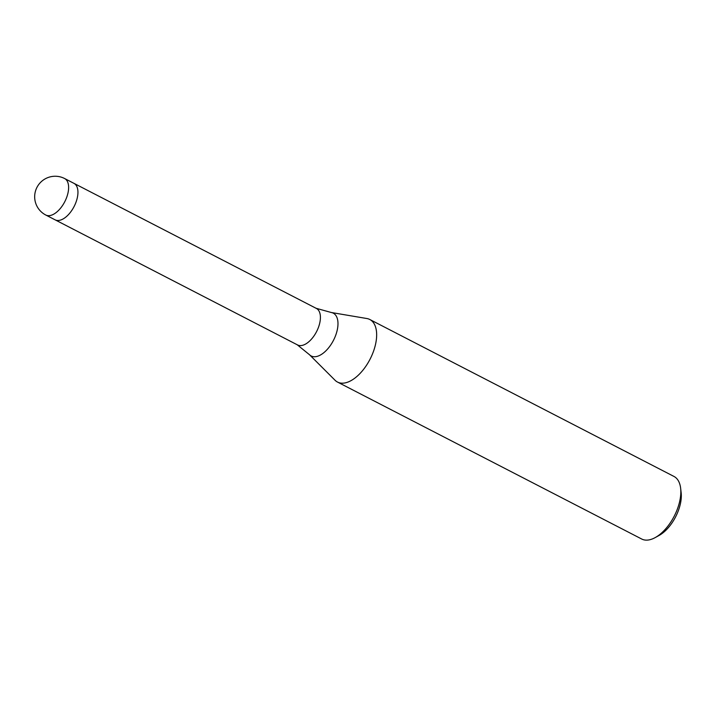 <?xml version="1.0" encoding="UTF-8"?>
<svg xmlns="http://www.w3.org/2000/svg" width="717" height="717" viewBox="0 0 717 717"><rect width="100%" height="100%" fill="white"/><g stroke="black" fill="none" stroke-linecap="round" stroke-linejoin="round"><path stroke-width="1.08" d="M55.191 219.877L297.582 344.958A20.533 10.764 -62.7 0 0 298.236 345.244A20.533 10.764 -62.7 0 0 316.869 331.03A20.533 10.764 -62.7 0 0 316.421 308.462L74.021 183.382M55.774 220.128A20.533 10.764 -62.7 0 0 74.398 205.922A20.533 10.764 -62.7 0 0 73.95 183.346A20.533 10.764 -62.7 0 1 76.414 201.011A20.533 10.764 -62.7 0 1 62.029 219.501A20.533 10.764 -62.7 0 1 55.119 219.841L45.789 215.028A20.533 10.764 -62.7 0 0 46.444 215.315A20.533 10.764 -62.7 0 0 52.7 214.688A20.533 10.764 -62.7 0 0 67.093 196.198A20.533 10.764 -62.7 0 0 64.62 178.533L73.95 183.346M334.947 380.162A35.205 18.445 -62.7 0 0 337.51 382.062A35.205 18.445 -62.7 0 0 338.63 382.555A35.205 18.445 -62.7 0 0 371.074 357.147A35.205 18.445 -62.7 0 0 368.672 319.002A35.205 18.445 -62.7 0 0 366.754 318.509M337.51 382.062L641.688 539.014A35.205 18.445 -62.7 0 0 642.808 539.507A35.205 18.445 -62.7 0 0 655.186 537.598A35.205 18.445 -62.7 0 0 680.639 488.268A35.205 18.445 -62.7 0 0 673.971 476.447L369.793 319.495A35.205 18.445 -62.7 0 0 368.672 319.002A35.205 18.445 -62.7 0 0 366.871 318.527L331.29 312.504L315.892 308.22M331.29 312.504A24.082 12.619 -62.7 0 1 332.527 312.836A24.082 12.619 -62.7 0 1 334.167 338.926A24.082 12.619 -62.7 0 1 311.967 356.313A24.082 12.619 -62.7 0 1 309.502 354.736L335.027 380.234A35.205 18.445 -62.7 0 0 338.63 382.555A35.205 18.445 -62.7 0 0 370.564 358.195A35.205 18.445 -62.7 0 0 369.793 319.495M655.186 537.598L659.093 535.447A30.508 15.989 -62.7 0 0 681.15 492.696L680.639 488.268M309.502 354.736L297.089 344.662M64.62 178.533A20.533 20.533 0 0 0 36.397 188.535A20.533 20.533 0 0 0 45.789 215.028"/></g></svg>

